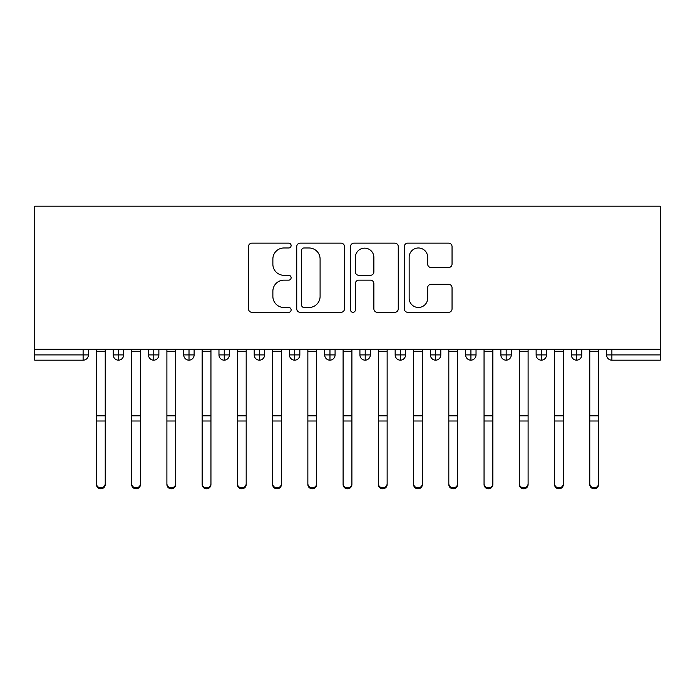 <?xml version="1.0" encoding="UTF-8"?>
<svg xmlns="http://www.w3.org/2000/svg" width="695" height="695" viewBox="0 0 695 695"><rect width="100%" height="100%" fill="white"/><g stroke="black" fill="none" stroke-linecap="round" stroke-linejoin="round"><path stroke-width="1.04" d="M291.118 245.561A2.424 2.424 0 0 0 288.694 243.137L251.946 243.137A3.458 3.458 0 0 0 248.489 246.595L248.489 308.858A3.458 3.458 0 0 0 251.946 312.316L288.694 312.316A2.424 2.424 0 0 0 291.118 309.892A2.424 2.424 0 0 0 288.694 307.477L283.942 307.477A11.068 11.068 0 0 1 272.874 296.4L272.874 291.214A11.068 11.068 0 0 1 283.942 280.146L288.694 280.146A2.424 2.424 0 0 0 291.118 277.722A2.424 2.424 0 0 0 288.694 275.307L283.942 275.307A11.068 11.068 0 0 1 272.874 264.239L272.874 259.044A11.068 11.068 0 0 1 283.942 247.976L288.694 247.976A2.424 2.424 0 0 0 291.118 245.561M448.588 267.523A3.458 3.458 0 0 0 452.045 264.065L452.045 246.595A3.458 3.458 0 0 0 448.588 243.137L407.774 243.137A3.458 3.458 0 0 0 404.316 246.595L404.316 308.858A3.458 3.458 0 0 0 407.774 312.316L448.588 312.316A3.458 3.458 0 0 0 452.045 308.858L452.045 287.756A3.458 3.458 0 0 0 448.588 284.298L431.117 284.298A3.458 3.458 0 0 0 427.66 287.756L427.66 298.224A9.252 9.252 0 0 1 418.407 307.477A9.252 9.252 0 0 1 409.155 298.224L409.155 257.228A9.252 9.252 0 0 1 418.407 247.976A9.252 9.252 0 0 1 427.66 257.228L427.66 264.065A3.458 3.458 0 0 0 431.117 267.523L448.588 267.523M34.75 349.264L34.75 206.189L660.25 206.189L660.25 349.264L34.75 349.264L34.75 354.902L83.113 354.902L83.113 349.264M344.477 246.595A3.458 3.458 0 0 0 341.01 243.137L300.197 243.137A3.458 3.458 0 0 0 296.739 246.595L296.739 308.858A3.458 3.458 0 0 0 300.197 312.316L341.01 312.316A3.458 3.458 0 0 0 344.477 308.858L344.477 246.595M353.99 243.137L394.803 243.137A3.458 3.458 0 0 1 398.261 246.595L398.261 308.858A3.458 3.458 0 0 1 394.803 312.316L377.333 312.316A3.458 3.458 0 0 1 373.875 308.858L373.875 283.603A3.458 3.458 0 0 0 370.418 280.146L358.829 280.146A3.458 3.458 0 0 0 355.371 283.603L355.371 309.892A2.424 2.424 0 0 1 352.947 312.316A2.424 2.424 0 0 1 350.523 309.892L350.523 246.595A3.458 3.458 0 0 1 353.99 243.137M88.404 349.264L88.404 354.902A5.282 5.282 0 0 1 83.113 360.184L34.75 360.184L34.75 354.902M660.25 360.184L611.887 360.184A5.282 5.282 0 0 1 606.596 354.902L606.596 349.264L606.596 354.902A5.282 5.282 0 0 0 611.887 360.184L611.887 354.902L660.25 354.902L660.25 360.184M660.25 349.264L660.25 354.902M118.532 360.184A5.282 5.282 0 0 1 113.242 354.902L113.242 349.264L113.242 354.902A5.282 5.282 0 0 0 118.532 360.184A5.282 5.282 0 0 0 123.641 354.902L123.641 349.264L123.641 354.902A5.282 5.282 0 0 1 118.532 360.184L118.532 354.902L123.641 354.902M118.532 349.264L118.532 354.902L113.242 354.902M83.113 360.184A5.282 5.282 0 0 0 88.404 354.902A5.282 5.282 0 0 1 83.113 360.184L83.113 354.902L88.404 354.902M153.769 349.264L153.769 354.902L148.487 354.902L148.487 349.264L148.487 354.902A5.282 5.282 0 0 0 153.769 360.184A5.282 5.282 0 0 0 158.877 354.902L158.877 349.264L158.877 354.902A5.282 5.282 0 0 1 153.769 360.184A5.282 5.282 0 0 1 148.487 354.902A5.282 5.282 0 0 0 153.769 360.184L153.769 354.902L158.877 354.902M189.014 349.264L189.014 354.902L183.723 354.902L183.723 349.264L183.723 354.902A5.282 5.282 0 0 0 189.014 360.184A5.282 5.282 0 0 0 194.122 354.902L194.122 349.264L194.122 354.902A5.282 5.282 0 0 1 189.014 360.184A5.282 5.282 0 0 1 183.723 354.902A5.282 5.282 0 0 0 189.014 360.184L189.014 354.902L194.122 354.902M224.25 349.264L224.25 360.184A5.282 5.282 0 0 1 218.968 354.902L218.968 349.264L218.968 354.902A5.282 5.282 0 0 0 224.25 360.184A5.282 5.282 0 0 0 229.359 354.902L229.359 349.264M259.487 349.264L259.487 360.184A5.282 5.282 0 0 1 254.205 354.902A5.282 5.282 0 0 0 259.487 360.184A5.282 5.282 0 0 1 254.205 354.902L254.205 349.264M264.595 349.264L264.595 354.902A5.282 5.282 0 0 1 259.487 360.184A5.282 5.282 0 0 0 264.595 354.902L254.205 354.902M294.732 349.264L294.732 354.902L289.441 354.902L289.441 349.264L289.441 354.902A5.282 5.282 0 0 0 294.732 360.184A5.282 5.282 0 0 0 299.84 354.902L299.84 349.264L299.84 354.902A5.282 5.282 0 0 1 294.732 360.184A5.282 5.282 0 0 1 289.441 354.902A5.282 5.282 0 0 0 294.732 360.184L294.732 354.902L299.84 354.902M329.969 360.184A5.282 5.282 0 0 1 324.687 354.902L324.687 349.264L324.687 354.902A5.282 5.282 0 0 0 329.969 360.184A5.282 5.282 0 0 0 335.077 354.902L335.077 349.264L335.077 354.902A5.282 5.282 0 0 1 329.969 360.184L329.969 354.902L335.077 354.902M365.205 349.264L365.205 354.902L359.923 354.902L359.923 349.264L359.923 354.902A5.282 5.282 0 0 0 365.205 360.184A5.282 5.282 0 0 0 370.313 354.902L370.313 349.264L370.313 354.902A5.282 5.282 0 0 1 365.205 360.184A5.282 5.282 0 0 1 359.923 354.902A5.282 5.282 0 0 0 365.205 360.184L365.205 354.902L370.313 354.902M400.45 349.264L400.45 360.184A5.282 5.282 0 0 1 395.16 354.902L395.16 349.264L395.16 354.902A5.282 5.282 0 0 0 400.45 360.184A5.282 5.282 0 0 0 405.559 354.902L405.559 349.264M435.687 349.264L435.687 360.184A5.282 5.282 0 0 1 430.405 354.902L430.405 349.264L430.405 354.902A5.282 5.282 0 0 0 435.687 360.184A5.282 5.282 0 0 0 440.795 354.902L440.795 349.264M470.923 349.264L470.923 360.184A5.282 5.282 0 0 1 465.641 354.902L465.641 349.264L465.641 354.902A5.282 5.282 0 0 0 470.923 360.184A5.282 5.282 0 0 0 476.032 354.902L476.032 349.264M506.168 349.264L506.168 354.902L500.878 354.902L500.878 349.264L500.878 354.902A5.282 5.282 0 0 0 506.168 360.184A5.282 5.282 0 0 0 511.277 354.902L511.277 349.264L511.277 354.902A5.282 5.282 0 0 1 506.168 360.184A5.282 5.282 0 0 1 500.878 354.902A5.282 5.282 0 0 0 506.168 360.184L506.168 354.902L511.277 354.902M541.405 349.264L541.405 354.902L536.123 354.902L536.123 349.264L536.123 354.902A5.282 5.282 0 0 0 541.405 360.184A5.282 5.282 0 0 0 546.513 354.902L546.513 349.264L546.513 354.902A5.282 5.282 0 0 1 541.405 360.184A5.282 5.282 0 0 1 536.123 354.902A5.282 5.282 0 0 0 541.405 360.184L541.405 354.902L546.513 354.902M576.641 349.264L576.641 354.902L571.36 354.902L571.36 349.264L571.36 354.902A5.282 5.282 0 0 0 576.641 360.184A5.282 5.282 0 0 0 581.758 354.902L581.758 349.264L581.758 354.902A5.282 5.282 0 0 1 576.641 360.184A5.282 5.282 0 0 1 571.36 354.902A5.282 5.282 0 0 0 576.641 360.184L576.641 354.902L581.758 354.902M329.969 349.264L329.969 354.902L324.687 354.902M304.002 247.976A2.424 2.424 0 0 0 301.578 250.4L301.578 305.053A2.424 2.424 0 0 0 304.002 307.477L309.023 307.477A11.068 11.068 0 0 0 320.091 296.4L320.091 259.044A11.068 11.068 0 0 0 309.023 247.976L304.002 247.976M373.875 257.402A9.252 9.252 0 0 0 364.623 248.15A9.252 9.252 0 0 0 355.371 257.402L355.371 271.849A3.458 3.458 0 0 0 358.829 275.307L370.418 275.307A3.458 3.458 0 0 0 373.875 271.849L373.875 257.402M105.232 484.502A4.405 4.309 180 0 1 100.827 488.811A4.405 4.309 180 0 1 96.423 484.502L96.423 483.564A4.405 4.309 -0 0 0 100.827 487.873A4.405 4.309 -0 0 0 105.232 483.564L105.232 421.943M96.423 349.264L96.423 483.564M105.232 349.264L105.232 483.564M140.468 484.502A4.405 4.309 180 0 1 136.064 488.811A4.405 4.309 180 0 1 131.659 484.502L131.659 483.564A4.405 4.309 -0 0 0 136.064 487.873A4.405 4.309 -0 0 0 140.468 483.564L140.468 421.943M175.705 484.502A4.405 4.309 180 0 1 171.3 488.811A4.405 4.309 180 0 1 166.896 484.502L166.896 483.564A4.405 4.309 -0 0 0 171.3 487.873A4.405 4.309 -0 0 0 175.705 483.564L175.705 421.943M210.95 484.502A4.405 4.309 180 0 1 206.545 488.811A4.405 4.309 180 0 1 202.141 484.502L202.141 483.564A4.405 4.309 -0 0 0 206.545 487.873A4.405 4.309 -0 0 0 210.95 483.564L210.95 421.943M246.186 484.502A4.405 4.309 180 0 1 241.782 488.811A4.405 4.309 180 0 1 237.377 484.502L237.377 483.564A4.405 4.309 -0 0 0 241.782 487.873A4.405 4.309 -0 0 0 246.186 483.564L246.186 421.943M131.659 349.264L131.659 483.564M140.468 349.264L140.468 483.564M166.896 349.264L166.896 483.564M175.705 349.264L175.705 483.564M202.141 349.264L202.141 483.564M210.95 349.264L210.95 483.564M237.377 349.264L237.377 483.564M246.186 349.264L246.186 483.564M281.423 484.502A4.405 4.309 180 0 1 277.018 488.811A4.405 4.309 180 0 1 272.614 484.502L272.614 483.564A4.405 4.309 -0 0 0 277.018 487.873A4.405 4.309 -0 0 0 281.423 483.564L281.423 421.943M272.614 349.264L272.614 483.564M281.423 349.264L281.423 483.564M316.668 484.502A4.405 4.309 180 0 1 312.264 488.811A4.405 4.309 180 0 1 307.859 484.502L307.859 483.564A4.405 4.309 -0 0 0 312.264 487.873A4.405 4.309 -0 0 0 316.668 483.564L316.668 421.943M307.859 349.264L307.859 483.564M316.668 349.264L316.668 483.564M351.905 484.502A4.405 4.309 180 0 1 347.5 488.811A4.405 4.309 180 0 1 343.095 484.502L343.095 483.564A4.405 4.309 -0 0 0 347.5 487.873A4.405 4.309 -0 0 0 351.905 483.564L351.905 421.943M343.095 349.264L343.095 483.564M351.905 349.264L351.905 483.564M387.141 484.502A4.405 4.309 180 0 1 382.737 488.811A4.405 4.309 180 0 1 378.332 484.502L378.332 483.564A4.405 4.309 -0 0 0 382.737 487.873A4.405 4.309 -0 0 0 387.141 483.564L387.141 421.943M378.332 349.264L378.332 483.564M387.141 349.264L387.141 483.564M422.386 484.502A4.405 4.309 180 0 1 417.982 488.811A4.405 4.309 180 0 1 413.577 484.502L413.577 483.564A4.405 4.309 -0 0 0 417.982 487.873A4.405 4.309 -0 0 0 422.386 483.564L422.386 421.943M413.577 349.264L413.577 483.564M422.386 349.264L422.386 483.564M457.623 484.502A4.405 4.309 180 0 1 453.218 488.811A4.405 4.309 180 0 1 448.814 484.502L448.814 483.564A4.405 4.309 -0 0 0 453.218 487.873A4.405 4.309 -0 0 0 457.623 483.564L457.623 421.943M448.814 349.264L448.814 483.564M457.623 349.264L457.623 483.564M492.859 484.502A4.405 4.309 180 0 1 488.455 488.811A4.405 4.309 180 0 1 484.05 484.502L484.05 483.564A4.405 4.309 -0 0 0 488.455 487.873A4.405 4.309 -0 0 0 492.859 483.564L492.859 421.943M484.05 349.264L484.05 483.564M492.859 349.264L492.859 483.564M528.104 484.502A4.405 4.309 180 0 1 523.7 488.811A4.405 4.309 180 0 1 519.295 484.502L519.295 483.564A4.405 4.309 -0 0 0 523.7 487.873A4.405 4.309 -0 0 0 528.104 483.564L528.104 421.943M519.295 349.264L519.295 483.564M528.104 349.264L528.104 483.564M563.341 484.502A4.405 4.309 180 0 1 558.936 488.811A4.405 4.309 180 0 1 554.532 484.502L554.532 483.564A4.405 4.309 -0 0 0 558.936 487.873A4.405 4.309 -0 0 0 563.341 483.564L563.341 421.943M554.532 349.264L554.532 483.564M563.341 349.264L563.341 483.564M598.577 484.502A4.405 4.309 180 0 1 594.173 488.811A4.405 4.309 180 0 1 589.768 484.502L589.768 483.564A4.405 4.309 -0 0 0 594.173 487.873A4.405 4.309 -0 0 0 598.577 483.564L598.577 421.943M589.768 484.502L589.768 349.264M598.577 349.264L598.577 483.564M611.887 349.264L611.887 354.902L606.596 354.902A5.282 5.282 0 0 0 611.887 360.184M218.968 354.902A5.282 5.282 0 0 0 224.25 360.184A5.282 5.282 0 0 0 229.359 354.902L218.968 354.902M395.16 354.902A5.282 5.282 0 0 0 400.45 360.184A5.282 5.282 0 0 0 405.559 354.902L395.16 354.902M430.405 354.902A5.282 5.282 0 0 0 435.687 360.184A5.282 5.282 0 0 0 440.795 354.902L430.405 354.902M465.641 354.902A5.282 5.282 0 0 0 470.923 360.184A5.282 5.282 0 0 0 476.032 354.902L465.641 354.902M105.232 351.288L96.423 351.288M105.232 415.836L96.423 415.836M105.232 421.005L96.423 421.005M140.468 351.288L131.659 351.288M140.468 415.836L131.659 415.836M140.468 421.005L131.659 421.005M175.705 351.288L166.896 351.288M175.705 415.836L166.896 415.836M175.705 421.005L166.896 421.005M210.95 351.288L202.141 351.288M210.95 415.836L202.141 415.836M210.95 421.005L202.141 421.005M246.186 351.288L237.377 351.288M246.186 415.836L237.377 415.836M246.186 421.005L237.377 421.005M281.423 351.288L272.614 351.288M281.423 415.836L272.614 415.836M281.423 421.005L272.614 421.005M316.668 351.288L307.859 351.288M316.668 415.836L307.859 415.836M316.668 421.005L307.859 421.005M351.905 351.288L343.095 351.288M351.905 415.836L343.095 415.836M351.905 421.005L343.095 421.005M387.141 351.288L378.332 351.288M387.141 415.836L378.332 415.836M387.141 421.005L378.332 421.005M422.386 351.288L413.577 351.288M422.386 415.836L413.577 415.836M422.386 421.005L413.577 421.005M457.623 351.288L448.814 351.288M457.623 415.836L448.814 415.836M457.623 421.005L448.814 421.005M492.859 351.288L484.05 351.288M492.859 415.836L484.05 415.836M492.859 421.005L484.05 421.005M528.104 351.288L519.295 351.288M528.104 415.836L519.295 415.836M528.104 421.005L519.295 421.005M563.341 351.288L554.532 351.288M563.341 415.836L554.532 415.836M563.341 421.005L554.532 421.005M598.577 351.288L589.768 351.288M598.577 415.836L589.768 415.836M598.577 421.005L589.768 421.005"/></g></svg>
